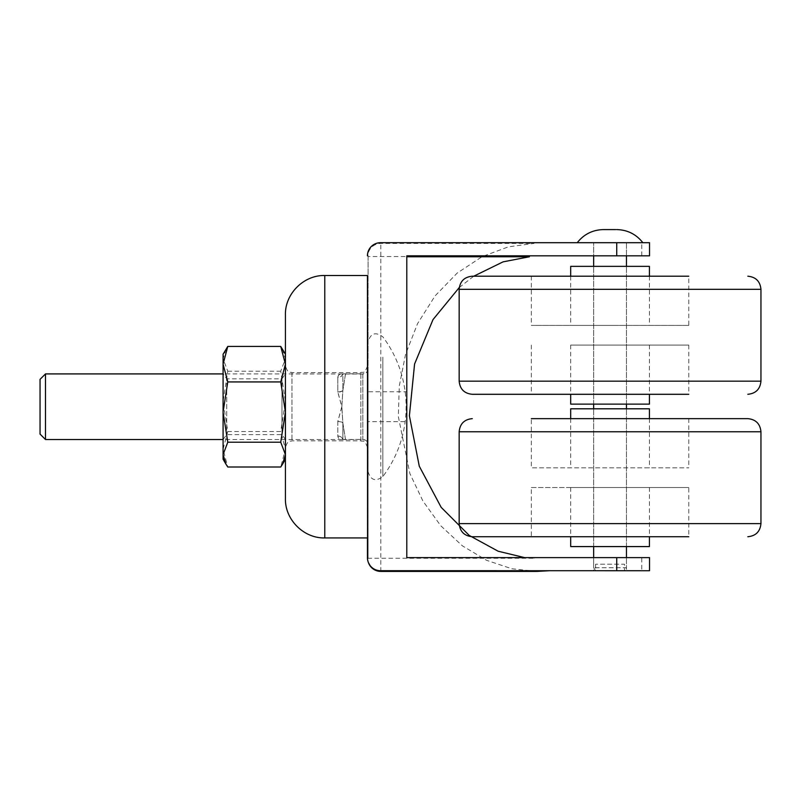 <?xml version="1.0" encoding="UTF-8"?>
<svg xmlns="http://www.w3.org/2000/svg" width="801" height="801" viewBox="0 0 801 801"><rect width="100%" height="100%" fill="white"/><g stroke="black" fill="none" stroke-linecap="round" stroke-linejoin="round"><path stroke-width="0.6" stroke-dasharray="4 3" d="M345.481 439.639L341.837 439.519C339.494 439.549 338.152 438.367 337.812 435.994L337.812 421.316L341.837 406.598L337.812 391.919L337.812 377.341C338.152 374.998 339.494 373.857 341.837 373.917C339.494 373.897 338.152 375.068 337.812 377.451A5.247 4.686 0 0 0 342.878 373.977L345.481 374.037L342.878 390.397L341.837 406.838L342.878 423.278L345.481 439.639L362.833 439.409C365.997 439.739 367.749 441.481 368.08 444.635L368.08 368.53L368.08 444.635M45.487 439.519L45.487 373.917M285.416 373.917L285.416 439.519L285.416 373.917L281.972 378.833L281.972 434.603L281.972 378.833L226.703 378.833L226.703 434.603L226.703 378.833L223.259 373.917L223.259 439.519L223.089 373.917L223.089 439.519L223.089 373.917L342.878 373.977L342.878 390.397A5.247 2.333 0 0 1 337.812 392.13L341.837 406.838L337.812 421.526A5.247 2.373 0 0 1 342.878 423.278L342.878 439.579A5.247 4.696 -0 0 0 337.812 436.094C338.152 438.437 339.494 439.579 341.837 439.519L362.833 439.409L362.833 373.797C365.997 373.466 367.749 371.704 368.08 368.53M40.05 434.092L40.05 379.344M368.08 360.961L368.08 471.669L368.08 360.961M382.838 357.136L382.838 476.585L382.838 357.136M345.481 439.409L342.878 423.048L341.837 406.598L342.878 390.157L345.481 373.797L362.833 373.797L362.833 439.639C365.997 439.969 367.749 441.731 368.08 444.905M345.481 374.037L362.833 374.037C365.997 373.697 367.749 371.954 368.08 368.8M345.481 373.797L341.787 373.917M337.812 435.994A5.247 4.686 180 0 1 342.878 439.459L342.878 423.048A5.247 2.333 180 0 0 337.812 421.316M337.812 391.919A5.247 2.373 180 0 0 342.878 390.157L342.878 373.857A5.247 4.696 180 0 1 337.812 377.341M225.992 349.206L223.089 358.828L227.774 371.223L223.089 401.361L227.774 431.509L280.73 431.509L285.416 449.261L280.73 467.003M227.774 431.509L223.089 449.261L227.774 467.003M282.513 349.206L285.416 358.828L280.73 371.223L285.416 401.361L280.73 431.509M227.774 371.223L280.73 371.223M285.416 354.232L285.416 364.185M223.089 459.203L223.089 354.232M367.429 406.718L367.429 432.961L367.429 406.718M368.08 406.718L368.08 432.961L368.08 421.676L406.788 421.676L406.788 391.759L368.08 391.759L368.08 380.475L368.08 406.718M368.44 562.672L368.52 562.863A13.116 13.116 0 0 1 367.559 559.498L367.559 559.458M368.08 532.054L368.08 256.68L368.08 532.054L367.429 559.498M595.594 564.174L595.594 570.733L593.651 567.739L593.651 557.616L626.462 557.616L593.651 557.616L593.651 570.733L626.462 570.733L626.462 557.616L626.462 567.739L593.651 567.739L626.462 567.739L624.52 570.733L595.594 570.733L624.52 570.733L624.52 564.174L595.594 564.174L624.52 564.174M626.462 570.733L593.651 570.733M626.462 242.703L593.651 242.703L626.462 242.703L593.651 242.703L626.462 242.703L626.462 255.829L593.651 255.829L593.651 242.703L593.651 255.829L626.462 255.829L626.462 242.703M367.749 559.498L368.52 562.863M536.72 571.413L511.859 568.76L486.597 560.32L462.387 545.841L440.73 525.726L422.948 501.096L409.872 473.531L398.317 416.49L399.298 385.962L405.556 354.352L417.571 323.594L435.103 295.859L457.161 273.091L482.182 256.61L508.355 246.858L534.007 243.414L380.805 243.414C374.027 243.884 369.742 247.389 367.949 253.947L368.08 256.68M368.08 391.759L368.08 256.54L406.788 256.54L406.788 391.759M406.788 256.54L406.788 255.829L649.531 255.829L649.531 242.703L641.781 242.703L641.781 255.829M368.08 256.54L368.08 558.267L534.007 558.267L524.595 557.616M459.283 287.509L473.731 276.205M367.949 253.947L367.559 253.947A13.116 13.116 0 0 1 380.545 242.703L641.781 242.703M534.007 243.414L534.007 242.703M368.08 421.676L368.08 558.267M406.788 421.676L406.788 557.616L641.781 557.616L641.781 570.733L380.545 570.733M534.007 558.267L534.007 557.616M641.781 570.733L649.531 570.733L649.531 557.616L641.781 557.616M367.429 253.947L367.429 255.829M367.429 276.095L367.429 537.932M379.474 570.692L374.768 569.391M374.668 569.341L373.576 568.73M373.456 568.65L370.643 566.217M370.623 566.197L369.982 565.396M638.337 242.703L577.251 242.703L638.337 242.703M285.416 447.208L285.416 366.047L285.416 447.208M367.429 366.227L367.429 447.399L367.429 366.227M285.416 314.873L285.416 498.152M688.78 325.406L531.333 325.406L688.78 325.406L688.78 276.205L472.28 276.205M599.859 394.292L688.78 394.292L599.859 394.292M608.84 404.135L626.462 404.135L608.84 404.135M608.84 266.363L626.462 266.363L608.84 266.363M570.692 266.363L649.421 266.363M612.965 325.406L570.692 325.406L612.965 325.406M612.965 345.091L570.692 345.091L612.965 345.091M570.692 404.135L649.421 404.135M604.234 345.091L688.78 345.091L604.234 345.091M747.834 418.643L531.333 418.643L688.78 418.643L531.333 418.643L531.333 467.844L688.78 467.844L531.333 467.844M531.333 487.529L649.421 487.529L531.333 487.529L531.333 536.73L688.78 536.73L610.052 536.73L688.78 536.73L688.78 487.529L570.692 487.529L688.78 487.529M570.692 546.572L649.421 546.572M570.692 408.8L649.421 408.8M472.28 536.73L610.052 536.73M337.812 377.451L337.812 392.13M337.812 421.526L337.812 436.094M380.805 571.413L380.805 243.414M291.975 372.755L291.975 440.83L291.975 372.755M360.861 440.68L360.861 372.605L360.861 440.68M324.775 537.932L324.775 275.504M459.163 289.321L760.95 289.321M760.95 381.176L459.163 381.176M459.163 431.759L760.95 431.759M760.95 523.614L459.163 523.614M368.08 471.669C370.683 480.26 375.609 481.902 382.838 476.585A116.455 116.455 0 0 0 382.838 336.851C375.609 331.534 370.683 333.176 368.08 341.767M285.416 439.519L281.972 434.603L226.703 434.603L223.089 439.519L341.787 439.519M368.08 432.961L367.429 432.961M368.08 380.475L367.429 380.475M626.462 546.572L626.462 408.8L626.462 546.572M626.462 404.135L626.462 266.363L626.462 404.135M593.651 546.572L593.651 408.8L593.651 546.572M593.651 404.135L593.651 266.363L593.651 404.135M367.429 366.047C364.185 375.148 362.833 371.274 360.861 372.605L291.975 372.605C290.032 371.274 288.68 375.178 285.416 366.047M367.429 447.399C364.305 438.427 362.803 442.092 360.861 440.83L291.975 440.83C290.032 442.092 288.54 438.427 285.416 447.399M570.692 276.205L570.692 325.406M570.692 345.091L570.692 394.292M688.78 345.091L688.78 394.292M531.333 345.091L531.333 394.292M649.421 345.091L649.421 394.292M649.421 276.205L649.421 325.406M531.333 276.205L531.333 325.406M688.78 418.643L688.78 467.844M570.692 418.643L570.692 467.844M570.692 487.529L570.692 536.73M649.421 487.529L649.421 536.73M649.421 418.643L649.421 467.844"/><path stroke-width="1.2" d="M45.487 439.519L40.05 434.092L40.05 379.344L45.487 373.917L45.487 439.519L223.089 439.519M225.992 464.24L227.774 467.003L280.73 467.003L282.513 464.24L285.416 454.608L280.73 442.212L227.774 442.212L223.089 454.608L223.089 459.203L225.992 464.24L223.089 454.608L223.089 412.074L227.774 442.212M227.774 381.927L223.089 364.185L223.089 412.074L227.774 381.927L280.73 381.927L285.416 412.074L280.73 442.212M280.73 381.927L285.416 364.185L280.73 346.433L285.416 354.232L285.416 364.185M227.774 346.433L223.089 354.232L223.089 364.185L227.774 346.433L280.73 346.433M367.559 559.498L367.429 276.095M367.519 559.178L367.469 558.657M369.982 565.396L368.44 562.672A13.116 13.116 0 0 0 380.805 571.413L380.805 570.733M473.731 276.205L503.108 261.847L529.411 256.761L406.788 256.761M524.595 557.616L498.132 551.218L469.236 535.438L441.171 507.333L419.283 466.222L409.391 415.779L414.578 364.024L433.001 319.609L459.283 287.509M367.429 255.829A13.116 13.116 0 0 1 380.545 242.703L649.531 242.703L649.531 255.829L406.788 255.829L406.788 557.616L649.531 557.616L649.531 570.733L379.474 570.692M549.366 570.733L536.72 571.413L380.805 571.413M529.411 256.761L529.411 255.829M367.429 275.504L324.775 275.504L324.775 537.932L367.429 537.932L367.429 557.616A13.116 13.116 0 0 0 380.545 570.733M615.709 229.587L603.493 229.587L615.709 229.587M285.416 498.152L285.416 314.873C284.876 293.837 303.749 274.963 324.775 275.504M459.163 289.321L459.163 381.176L760.95 381.176L760.95 289.321L459.163 289.321C459.934 281.351 464.31 276.986 472.28 276.205L688.78 276.205M688.78 394.292L472.28 394.292L688.78 394.292M649.421 276.205L649.421 266.363L570.692 266.363L570.692 276.205M649.421 394.292L649.421 404.135L570.692 404.135L570.692 394.292M531.333 418.643L747.834 418.643C755.804 419.424 760.169 423.789 760.95 431.759L459.163 431.759C459.934 423.789 464.31 419.424 472.28 418.643M688.78 536.73L531.333 536.73M649.421 418.643L649.421 408.8L570.692 408.8L570.692 418.643M649.421 536.73L649.421 546.572L570.692 546.572L570.692 536.73M610.052 536.73L472.28 536.73C464.31 535.949 459.934 531.584 459.163 523.614L760.95 523.614C760.169 531.584 755.804 535.949 747.834 536.73M616.73 570.733L616.73 557.616M616.73 255.829L616.73 242.703M45.487 373.917L223.089 373.917M285.416 459.203L282.513 464.24M642.863 242.703C636.174 234.212 627.423 229.837 616.62 229.587M626.462 557.616L626.462 546.572M626.462 408.8L626.462 404.135M626.462 266.363L626.462 255.829M593.651 557.616L593.651 546.572M593.651 408.8L593.651 404.135M593.651 266.363L593.651 255.829M577.251 242.703C583.939 234.212 592.69 229.837 603.493 229.587M324.775 537.932C303.749 538.472 284.876 519.609 285.416 498.572M760.95 381.176C760.169 389.146 755.804 393.511 747.834 394.292M459.163 381.176C459.934 389.146 464.31 393.511 472.28 394.292M760.95 289.321C760.169 281.351 755.804 276.986 747.834 276.205M459.163 431.759L459.163 523.614M760.95 431.759L760.95 523.614"/></g></svg>
